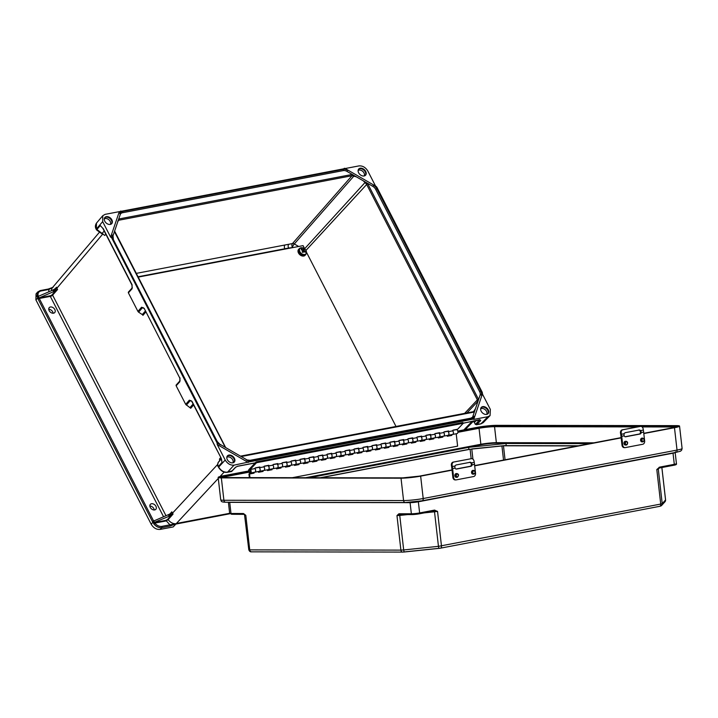 <?xml version="1.0" encoding="UTF-8"?>
<svg xmlns="http://www.w3.org/2000/svg" width="718" height="718" viewBox="0 0 718 718"><rect width="100%" height="100%" fill="white"/><g stroke="black" fill="none" stroke-linecap="round" stroke-linejoin="round"><path stroke-width="1.08" d="M232.847 462.832A4.12 2.908 42.2 0 0 232.704 459.807A4.12 2.908 42.2 0 0 226.807 457.348M234.041 462.284A4.613 3.258 42.2 0 0 233.96 458.766A4.613 3.258 42.2 0 0 227.238 456.109M234.4 458.281A4.613 3.258 42.2 0 0 227.435 455.858A4.613 3.258 42.2 0 0 227.319 459.637A4.613 3.258 42.2 0 0 234.274 462.06A4.613 3.258 42.2 0 0 234.4 458.281M155.932 506.289A3.698 2.612 42.2 0 0 150.367 504.35A3.698 2.612 42.2 0 0 150.268 507.375A3.698 2.612 42.2 0 0 155.842 509.313A3.698 2.612 42.2 0 0 155.932 506.289M154.235 509.977A3.698 2.612 42.2 0 0 153.823 508.613A3.698 2.612 42.2 0 0 149.865 506.01M104.281 218.936A4.12 2.908 -137.8 0 1 110.168 221.395A4.12 2.908 -137.8 0 1 110.321 224.42M104.711 217.698A4.613 3.258 -137.8 0 1 111.434 220.354A4.613 3.258 -137.8 0 1 111.514 223.872M104.792 221.225A4.613 3.258 -137.8 0 1 104.909 217.446A4.613 3.258 -137.8 0 1 111.873 219.87A4.613 3.258 -137.8 0 1 111.748 223.648A4.613 3.258 -137.8 0 1 104.792 221.225M49.156 310.634A3.698 2.612 -137.8 0 1 49.255 307.609A3.698 2.612 -137.8 0 1 54.819 309.548A3.698 2.612 -137.8 0 1 54.73 312.572A3.698 2.612 -137.8 0 1 49.156 310.634M48.752 309.27A3.698 2.612 -137.8 0 1 52.71 311.872A3.698 2.612 -137.8 0 1 53.123 313.236M473.781 419.294L482.478 393.742L482.263 392.333L376.815 187.147L373.423 185.19L372.759 186.312A5.538 3.913 42.2 0 1 375.694 189.364L479.642 391.633A5.538 3.913 -137.8 0 1 480.091 395.151L478.61 399.495L367.49 183.269L356.334 176.816L351.999 175.722L118.838 220.229L117.689 221.189M464.627 413.362L477.371 399.89L477.461 402.87L475.487 408.668L473.53 411.665A0.924 0.574 -100.8 0 0 473.315 411.791L473.7 411.62M474.086 416.35L473.135 419.141L249.676 461.791L246.283 459.825A6.462 4.568 -137.8 0 0 250.6 460.741L471.394 418.603A6.462 4.568 42.2 0 0 474.086 416.35A0.924 0.628 -161.2 0 0 472.857 416.377L475.487 408.668M477.461 402.87L478.61 399.495M480.638 408.91A4.12 2.908 -137.8 0 1 486.526 411.36A4.12 2.908 -137.8 0 1 486.678 414.385M481.069 407.671A4.613 3.258 -137.8 0 1 487.782 410.319A4.613 3.258 -137.8 0 1 487.872 413.846M488.222 409.843A4.613 3.258 -137.8 0 1 488.105 413.622A4.613 3.258 -137.8 0 1 481.15 411.19A4.613 3.258 -137.8 0 1 481.266 407.411A4.613 3.258 -137.8 0 1 488.222 409.843M219.161 461.441C217.626 462.563 217.366 464.25 218.389 466.503L218.676 467.068L225.201 460.041L217.222 444.532L217.087 442.943L111.631 237.757L112.582 234.974A0.924 0.628 18.8 0 1 113.022 235.755L120.247 214.529A0.924 0.628 18.8 0 0 119.816 213.74A6.462 4.568 42.2 0 1 122.5 211.487L343.294 169.349A6.462 4.568 -137.8 0 1 347.611 170.265L346.956 171.396L356.334 176.816M364.152 175.973A4.12 2.908 42.2 0 0 363.999 172.948A4.12 2.908 42.2 0 0 358.111 170.498M365.336 175.434A4.613 3.258 42.2 0 0 365.256 171.907A4.613 3.258 42.2 0 0 358.533 169.26M358.623 172.778A4.613 3.258 42.2 0 0 365.579 175.201A4.613 3.258 42.2 0 0 365.695 171.422A4.613 3.258 42.2 0 0 358.74 168.999A4.613 3.258 42.2 0 0 358.623 172.778M372.759 186.312L367.49 183.269M346.956 171.396A5.538 3.913 42.2 0 0 343.249 170.606L122.455 212.743A5.538 3.913 -137.8 0 0 120.75 213.668A5.538 3.913 -137.8 0 0 120.274 214.395M375.577 186.106L367.822 171.019C365.543 167.348 362.59 165.643 358.973 165.903L345.187 168.533M119.314 211.648L110.635 237.137L102.665 221.629L102.782 215.678L105.142 214.35L344.802 168.613M375.792 186.527L376.815 187.147L375.792 186.527M482.406 393.976L490.349 409.431L490.071 415.569L487.872 416.709L473.7 419.42M136.24 273.387L288.717 244.282A2.773 1.732 -100.8 0 0 288.618 248.033L137.982 276.78M478.511 399.28L477.371 399.89L366.467 184.086L363.38 180.891M284.911 245.009A2.773 1.732 -100.8 0 0 284.813 248.76A15.895 11.228 -137.8 0 0 283.601 249.352M472.857 416.377A5.538 3.913 -137.8 0 1 472.273 417.391A5.538 3.913 -137.8 0 1 470.99 418.199M249.676 461.791L234.041 465.156L227.525 472.184L231.465 470.981M490.071 415.569L483.178 422.678L480.979 423.817L475.379 424.428L474.383 422.471L475.962 420.811M473.027 421.017L474.383 422.471M170.112 513.765L171.808 511.853L173.074 514.061L168.12 519.661C170.462 522.632 173.164 523.978 176.233 523.718L169.852 526.106L161.783 527.649L160.087 529.426L173.191 526.931L218.281 478.421M479.705 420.093A0.924 0.655 43.5 0 0 480.719 420.586L480.189 419.922L463.209 423.162M480.719 420.586L476.411 424.769L480.764 423.934A0.924 0.574 79.2 0 1 480.521 423.898M219.591 460.768L219.546 458.928L219.816 460.516M102.53 233.79L96.356 229.06L96.463 223.118L102.782 215.678M48.088 289.174A0.924 0.574 79.2 0 1 48.321 289.04L40.244 290.575L37.677 292.011L36.977 296.588L38.198 296.139C37.578 293.384 38.467 291.67 40.854 290.996A0.924 0.574 79.2 0 0 40.011 290.718L37.677 292.011L36.044 293.895L35.9 299.882L151.247 524.311L152.97 522.013A1.382 0.862 79.2 0 1 152.369 521.412L38.117 299.101A1.382 0.862 -100.8 0 1 37.883 298.096L38.799 297.952L38.467 296.292L52.872 290.081L53.644 291.643A4.613 1.535 152.8 0 0 56.067 290.287L52.064 294.811A1.382 0.458 -27.2 0 1 50.332 295.753L38.799 297.952M160.087 529.426C156.47 529.687 153.526 527.981 151.247 524.311M104.209 231.043L102.019 233.512A0.924 0.467 96.2 0 1 101.741 233.646L96.544 229.913L100.296 225.524L102.782 228.288M144.165 308.309L179.733 377.991L144.165 308.309L141.581 307.214L137.928 311.415L128.387 292.845L132.094 288.744L132.067 284.759L103.069 228.342M179.832 377.713L179.859 381.698L176.152 385.79L185.702 404.369L189.355 400.159L191.939 401.254L220.929 457.671L222.033 462.392L221.494 459.188M110.635 237.137L111.631 237.757M55.842 288.25L52.872 290.081M53.644 291.643L39.266 297.844L39.266 298.482L50.314 296.381L50.332 295.753M36.977 296.588L37.515 297.333L38.467 296.292M128.316 292.19L128.387 292.845L128.316 292.19L132.094 288.017M132.345 287.469L130.048 290.736M145.341 311.074L142.299 314.574L142.954 315.328L145.826 312.025M142.299 314.574L138.592 312.177L142.361 307.834L143.151 307.609L144.067 308.587M137.928 311.415L138.592 312.177M37.515 297.333L37.883 298.096M165.984 515.712L52.62 295.125L57.557 289.551L56.507 287.227L54.999 288.932M51.193 290.808L52.136 288.008L99.075 232.668M102.818 233.978L56.884 288.232A4.613 1.535 -27.2 0 1 53.168 290.709M57.557 289.551L56.067 290.287M55.421 288.636L56.507 287.227M53.168 287.236L48.321 289.04A0.924 0.574 79.2 0 1 48.932 289.462L52.531 287.541M105.824 234.185L104.693 235.45L102.477 233.664M179.859 381.698A0.924 0.664 -137.9 0 1 179.895 380.935L180.003 378.063M225.201 460.041C227.48 463.711 230.424 465.417 234.041 465.156M217.222 444.532L248.213 462.455M154.702 522.471L154.828 523.09C156.901 525.567 159.234 526.662 161.828 526.384A0.924 0.574 -100.8 0 1 161.783 527.649C158.813 527.972 156.156 526.716 153.787 523.88L153.374 522.758L169.116 516.26L168.29 514.716L153.903 520.918L152.97 522.013M154.729 522.48L165.849 520.362L167.599 519.41L171.665 514.815L169.116 516.26M168.29 514.716A4.613 1.535 152.8 0 0 170.713 513.361L171.808 511.853M153.903 520.918L154.316 522.569M254.531 463.622L253.382 463.29M193.6 404.97L190.728 408.282L185.702 404.369M176.089 385.135L176.152 385.79L176.089 385.135L179.868 380.962M177.822 383.69L180.119 380.423M153.374 522.758L153.867 521.842M221.297 458.551L222.033 462.392L218.389 466.503L218.676 467.068C220.956 470.748 223.899 472.453 227.525 472.184A0.924 0.574 79.2 0 1 227.023 472.256M218.281 466.781C217.419 465.991 217.5 464.393 218.514 461.988L221.216 458.937M217.653 464.438L172.482 513.173A4.613 1.535 -27.2 0 1 168.775 515.65M171.665 514.815L173.074 514.061M167.599 519.41L168.12 519.661L165.831 520.99L154.828 523.09L153.787 523.88M169.852 526.106A0.924 0.574 -100.8 0 0 169.906 524.84L176.224 523.736M221.099 458.03L191.832 401.533L190.925 400.563L190.135 400.779L186.357 405.123M220.668 457.653L219.546 458.928L219.762 460.579M235.773 467.077A0.924 0.655 -136.5 0 1 235.657 467.265L235.657 467.265A0.924 0.655 -136.5 0 1 235.378 467.409L231.591 471.412M220.929 457.671L221.566 460.453M165.849 520.362L169.906 524.84L161.828 526.384M448.158 431.706A1.992 1.248 79.2 0 1 448.508 435.054A1.992 1.248 79.2 0 1 448.041 435.323A1.992 1.248 79.2 0 1 448.023 435.323L452.502 434.471A1.992 1.248 -100.8 0 0 452.968 434.202A1.992 1.248 -100.8 0 0 452.618 430.854L448.149 431.733M250.376 469.455L250.142 470.236A1.059 0.664 79.2 0 1 250.079 472.148A1.059 0.664 79.2 0 1 249.433 470.218L256.514 462.742L463.272 423.288L462.877 422.489L256.12 461.952L249.038 469.419A1.992 1.248 -100.8 0 0 248.76 471.753A1.992 1.248 -100.8 0 0 250.25 473.072A1.992 1.248 -100.8 0 0 250.726 472.803A1.992 1.248 -100.8 0 0 250.376 469.455L254.854 468.603A1.992 1.248 -100.8 0 1 255.195 471.95A1.992 1.248 -100.8 0 1 254.728 472.211L250.25 473.072M439.165 433.457L439.174 433.421A1.992 1.248 79.2 0 1 439.515 436.768A1.992 1.248 79.2 0 1 439.048 437.038A1.992 1.248 79.2 0 1 439.03 437.038A1.992 1.248 -100.8 0 0 439.901 435.09A1.992 1.248 -100.8 0 0 438.267 433.125L434.911 433.762M439.048 437.038L443.509 436.185A1.992 1.248 -100.8 0 0 443.975 435.916A1.992 1.248 -100.8 0 0 443.625 432.568L439.174 433.421M434.534 434.166A1.992 1.248 79.2 0 1 435.44 435.934A1.992 1.248 79.2 0 1 434.552 437.89A1.992 1.248 79.2 0 1 434.534 437.899A1.992 1.248 -100.8 0 0 434.991 437.63A1.992 1.248 -100.8 0 0 434.641 434.282L430.181 435.135A1.992 1.248 79.2 0 1 430.531 438.483A1.992 1.248 79.2 0 1 430.064 438.752A1.992 1.248 79.2 0 1 430.046 438.752A1.992 1.248 -100.8 0 0 430.908 436.804A1.992 1.248 -100.8 0 0 429.274 434.839L425.927 435.485M421.188 436.849A1.992 1.248 79.2 0 1 421.538 440.197A1.992 1.248 79.2 0 1 421.071 440.466A1.992 1.248 79.2 0 1 421.053 440.466L425.532 439.613A1.992 1.248 -100.8 0 0 425.998 439.344A1.992 1.248 -100.8 0 0 425.648 436.005L421.179 436.885M412.195 438.599L412.204 438.572A1.992 1.248 79.2 0 1 412.554 441.911A1.992 1.248 79.2 0 1 412.078 442.18A1.992 1.248 79.2 0 1 412.06 442.189A1.992 1.248 -100.8 0 0 412.931 440.233A1.992 1.248 -100.8 0 0 411.297 438.276L407.95 438.913M412.078 442.18L416.539 441.328A1.992 1.248 -100.8 0 0 417.005 441.067A1.992 1.248 -100.8 0 0 416.664 437.72L412.204 438.572M403.202 440.313L403.211 440.287A1.992 1.248 79.2 0 1 403.561 443.634A1.992 1.248 79.2 0 1 403.094 443.895A1.992 1.248 79.2 0 1 403.076 443.904A1.992 1.248 -100.8 0 0 403.947 441.947A1.992 1.248 -100.8 0 0 402.304 439.99L398.957 440.628M407.564 439.317A1.992 1.248 79.2 0 1 408.47 441.085A1.992 1.248 79.2 0 1 407.591 443.042A1.992 1.248 79.2 0 1 407.573 443.042A1.992 1.248 -100.8 0 0 408.021 442.782A1.992 1.248 -100.8 0 0 407.671 439.434L403.211 440.287M394.227 442.001A1.992 1.248 79.2 0 1 394.568 445.348A1.992 1.248 79.2 0 1 394.101 445.618A1.992 1.248 79.2 0 1 394.083 445.618L398.562 444.765A1.992 1.248 -100.8 0 0 399.029 444.496A1.992 1.248 -100.8 0 0 398.678 441.148L394.227 442.001M385.234 443.715A1.992 1.248 79.2 0 1 385.584 447.063A1.992 1.248 79.2 0 1 385.117 447.332A1.992 1.248 79.2 0 1 385.099 447.332L389.569 446.479A1.992 1.248 -100.8 0 0 390.045 446.21A1.992 1.248 -100.8 0 0 389.694 442.862L385.225 443.751M376.232 445.465L376.241 445.429A1.992 1.248 79.2 0 1 376.591 448.777A1.992 1.248 79.2 0 1 376.124 449.046A1.992 1.248 79.2 0 1 376.106 449.046A1.992 1.248 -100.8 0 0 376.977 447.099A1.992 1.248 -100.8 0 0 375.343 445.133L371.987 445.779M380.594 444.46A1.992 1.248 79.2 0 1 381.5 446.228A1.992 1.248 79.2 0 1 380.621 448.185A1.992 1.248 79.2 0 1 380.603 448.194A1.992 1.248 -100.8 0 0 381.052 447.924A1.992 1.248 -100.8 0 0 380.702 444.577L376.241 445.429M367.257 447.143A1.992 1.248 79.2 0 1 367.607 450.491A1.992 1.248 79.2 0 1 367.131 450.76A1.992 1.248 79.2 0 1 367.113 450.76L371.592 449.908A1.992 1.248 -100.8 0 0 372.059 449.639A1.992 1.248 -100.8 0 0 371.718 446.3L367.248 447.179M358.264 448.858A1.992 1.248 79.2 0 1 358.614 452.205A1.992 1.248 79.2 0 1 358.147 452.475A1.992 1.248 79.2 0 1 358.129 452.484L362.599 451.622A1.992 1.248 -100.8 0 0 363.075 451.362A1.992 1.248 -100.8 0 0 362.725 448.014L358.255 448.894M353.633 449.603A1.992 1.248 79.2 0 1 354.539 451.38A1.992 1.248 79.2 0 1 353.651 453.336A1.992 1.248 79.2 0 1 353.633 453.336A1.992 1.248 -100.8 0 0 354.082 453.076A1.992 1.248 -100.8 0 0 353.732 449.728L349.271 450.581A1.992 1.248 79.2 0 1 349.621 453.929A1.992 1.248 79.2 0 1 349.154 454.189A1.992 1.248 79.2 0 1 349.136 454.198A1.992 1.248 -100.8 0 0 350.007 452.241A1.992 1.248 -100.8 0 0 348.374 450.285L345.017 450.922M340.287 452.295A1.992 1.248 79.2 0 1 340.637 455.643A1.992 1.248 79.2 0 1 340.161 455.912A1.992 1.248 79.2 0 1 340.144 455.912L344.622 455.059A1.992 1.248 -100.8 0 0 345.098 454.79A1.992 1.248 -100.8 0 0 344.748 451.442L340.278 452.322M331.294 454.009A1.992 1.248 79.2 0 1 331.644 457.357A1.992 1.248 79.2 0 1 331.178 457.626A1.992 1.248 79.2 0 1 331.16 457.626L335.638 456.774A1.992 1.248 -100.8 0 0 336.105 456.504A1.992 1.248 -100.8 0 0 335.755 453.157L331.285 454.036M322.301 455.759L322.31 455.724A1.992 1.248 79.2 0 1 322.66 459.071A1.992 1.248 79.2 0 1 322.185 459.341A1.992 1.248 79.2 0 1 322.167 459.341A1.992 1.248 -100.8 0 0 323.037 457.393A1.992 1.248 -100.8 0 0 321.404 455.427L318.056 456.074M326.663 454.754A1.992 1.248 79.2 0 1 327.57 456.522A1.992 1.248 79.2 0 1 326.681 458.479A1.992 1.248 79.2 0 1 326.663 458.488A1.992 1.248 -100.8 0 0 327.112 458.219A1.992 1.248 -100.8 0 0 326.762 454.871L322.31 455.724M317.67 456.469A1.992 1.248 79.2 0 1 318.577 458.246A1.992 1.248 79.2 0 1 317.688 460.193A1.992 1.248 -100.8 0 0 318.128 459.933A1.992 1.248 -100.8 0 0 317.778 456.585L313.317 457.438A1.992 1.248 79.2 0 1 313.667 460.785A1.992 1.248 79.2 0 1 313.201 461.055A1.992 1.248 79.2 0 1 313.183 461.055A1.992 1.248 -100.8 0 0 314.044 459.107A1.992 1.248 -100.8 0 0 312.411 457.142L309.063 457.788M304.315 459.188L304.324 459.152A1.992 1.248 79.2 0 1 304.674 462.5A1.992 1.248 79.2 0 1 304.208 462.769A1.992 1.248 79.2 0 1 304.19 462.778M304.208 462.769L308.668 461.916A1.992 1.248 -100.8 0 0 309.135 461.656A1.992 1.248 -100.8 0 0 308.785 458.308L304.324 459.152M295.331 460.902L295.34 460.875A1.992 1.248 79.2 0 1 295.69 464.223A1.992 1.248 79.2 0 1 295.215 464.483A1.992 1.248 79.2 0 1 295.197 464.492A1.992 1.248 -100.8 0 0 296.067 462.536A1.992 1.248 -100.8 0 0 294.434 460.579L291.086 461.216M299.693 459.897A1.992 1.248 79.2 0 1 300.6 461.674A1.992 1.248 79.2 0 1 299.711 463.631A1.992 1.248 79.2 0 1 299.693 463.631A1.992 1.248 -100.8 0 0 300.142 463.37A1.992 1.248 -100.8 0 0 299.801 460.023L295.34 460.875M286.338 462.616L286.347 462.589A1.992 1.248 79.2 0 1 286.697 465.937A1.992 1.248 79.2 0 1 286.231 466.206A1.992 1.248 79.2 0 1 286.213 466.206A1.992 1.248 -100.8 0 0 287.083 464.25A1.992 1.248 -100.8 0 0 285.45 462.293L282.093 462.93M290.7 461.62A1.992 1.248 79.2 0 1 291.607 463.388A1.992 1.248 79.2 0 1 290.727 465.345A1.992 1.248 79.2 0 1 290.709 465.345A1.992 1.248 -100.8 0 0 291.158 465.085A1.992 1.248 -100.8 0 0 290.808 461.737L286.347 462.589M277.363 464.304A1.992 1.248 79.2 0 1 277.704 467.651A1.992 1.248 79.2 0 1 277.238 467.921A1.992 1.248 79.2 0 1 277.22 467.921L281.698 467.068A1.992 1.248 -100.8 0 0 282.165 466.799A1.992 1.248 -100.8 0 0 281.815 463.451L277.363 464.304M268.361 466.054L268.37 466.018A1.992 1.248 79.2 0 1 268.72 469.366A1.992 1.248 79.2 0 1 268.254 469.635A1.992 1.248 79.2 0 1 268.236 469.635M272.723 465.049A1.992 1.248 79.2 0 1 273.63 466.817A1.992 1.248 79.2 0 1 272.741 468.773A1.992 1.248 79.2 0 1 272.723 468.782A1.992 1.248 -100.8 0 0 273.181 468.513A1.992 1.248 -100.8 0 0 272.831 465.165L268.37 466.018M259.369 467.768L259.377 467.732A1.992 1.248 79.2 0 1 259.728 471.08A1.992 1.248 79.2 0 1 259.261 471.349A1.992 1.248 79.2 0 1 259.243 471.349A1.992 1.248 -100.8 0 0 260.113 469.401A1.992 1.248 -100.8 0 0 258.48 467.436L255.123 468.082M263.739 466.763A1.992 1.248 79.2 0 1 264.646 468.531A1.992 1.248 79.2 0 1 263.757 470.487A1.992 1.248 79.2 0 1 263.739 470.496A1.992 1.248 -100.8 0 0 264.188 470.227A1.992 1.248 -100.8 0 0 263.838 466.88L259.377 467.732M254.585 468.648L255.33 467.867L259.862 467.005L259.243 467.651M263.578 466.933L264.314 466.153L268.846 465.291L268.227 465.937M272.562 465.219L273.307 464.438L277.839 463.568L277.22 464.223M281.555 463.505L282.3 462.724L286.823 461.853L286.204 462.509M290.539 461.791L291.284 461.001L295.816 460.139L295.197 460.794M299.532 460.067L300.277 459.287L304.809 458.425L304.19 459.071M308.525 458.353L309.261 457.572L313.793 456.711L313.174 457.357M317.509 456.639L318.254 455.858L322.786 454.997L322.167 455.643M326.502 454.925L327.246 454.144L331.77 453.273L331.16 453.929M335.486 453.211L336.23 452.43L340.763 451.559L340.144 452.214M344.478 451.496L345.223 450.707L349.756 449.845L349.136 450.5M353.471 449.782L354.207 448.992L358.74 448.131L358.12 448.786M362.455 448.059L363.2 447.278L367.733 446.416L367.113 447.063M371.448 446.345L372.193 445.564L376.717 444.702L376.106 445.348M380.432 444.63L381.177 443.85L385.71 442.979L385.09 443.634M389.425 442.916L390.17 442.135L394.703 441.265L394.083 441.92M398.418 441.202L399.154 440.412L403.687 439.551L403.067 440.206M407.402 439.488L408.147 438.698L412.679 437.836L412.06 438.492M416.395 437.765L417.14 436.984L421.663 436.122L421.053 436.768M425.388 436.05L426.124 435.27L430.656 434.408L430.037 435.054M434.372 434.336L435.117 433.555L439.649 432.685L439.03 433.34M443.365 432.622L444.11 431.841L448.633 430.971L448.014 431.626M452.349 430.908L453.094 430.118L457.608 429.256L463.272 423.288M256.514 462.742L256.12 461.952M254.746 468.477A1.992 1.248 79.2 0 1 255.653 470.254A1.992 1.248 79.2 0 1 254.764 472.211A1.992 1.248 79.2 0 1 254.746 472.211L263.721 470.496M452.896 430.333L456.262 429.687A1.992 1.248 79.2 0 1 457.896 431.653A1.992 1.248 79.2 0 1 457.007 433.609L452.537 434.462A1.992 1.248 79.2 0 1 452.519 434.462A1.992 1.248 79.2 0 0 453.417 432.505A1.992 1.248 79.2 0 0 452.511 430.737M263.757 470.487L268.218 469.644A1.992 1.248 -100.8 0 0 269.097 467.687A1.992 1.248 -100.8 0 0 267.464 465.722L264.116 466.368M272.741 468.773L277.202 467.921A1.992 1.248 -100.8 0 0 278.09 465.973A1.992 1.248 -100.8 0 0 276.457 464.007L273.1 464.645M281.716 463.334A1.992 1.248 79.2 0 1 282.623 465.102A1.992 1.248 79.2 0 1 281.734 467.059A1.992 1.248 79.2 0 1 281.716 467.059L290.691 465.354M299.711 463.631L304.172 462.778A1.992 1.248 -100.8 0 0 305.06 460.821A1.992 1.248 -100.8 0 0 303.427 458.865L300.07 459.502M308.686 458.183A1.992 1.248 79.2 0 1 309.593 459.96A1.992 1.248 79.2 0 1 308.704 461.916A1.992 1.248 79.2 0 1 308.686 461.916L317.652 460.202A1.992 1.248 79.2 0 1 317.67 460.202L322.149 459.349M326.681 458.479L331.142 457.626A1.992 1.248 -100.8 0 0 332.03 455.679A1.992 1.248 -100.8 0 0 330.397 453.713L327.04 454.35M335.647 453.04A1.992 1.248 79.2 0 1 336.554 454.808A1.992 1.248 79.2 0 1 335.674 456.765L340.126 455.912A1.992 1.248 -100.8 0 0 341.014 453.955A1.992 1.248 -100.8 0 0 339.381 451.999L336.033 452.636M344.64 451.326A1.992 1.248 79.2 0 1 345.546 453.094A1.992 1.248 79.2 0 1 344.658 455.05A1.992 1.248 79.2 0 1 344.64 455.05L349.119 454.198M353.651 453.336L358.111 452.484A1.992 1.248 -100.8 0 0 358.991 450.527A1.992 1.248 -100.8 0 0 357.358 448.57L354.01 449.208M362.617 447.888A1.992 1.248 79.2 0 1 363.523 449.665A1.992 1.248 79.2 0 1 362.644 451.622L367.095 450.769A1.992 1.248 -100.8 0 0 367.984 448.813A1.992 1.248 -100.8 0 0 366.351 446.847L363.003 447.493M371.61 446.174A1.992 1.248 79.2 0 1 372.516 447.951A1.992 1.248 79.2 0 1 371.628 449.899A1.992 1.248 79.2 0 1 371.61 449.908L376.088 449.055M380.621 448.185L385.081 447.341A1.992 1.248 -100.8 0 0 385.961 445.384A1.992 1.248 -100.8 0 0 384.327 443.419L380.98 444.056M389.587 442.746A1.992 1.248 79.2 0 1 390.493 444.514A1.992 1.248 79.2 0 1 389.605 446.47L394.065 445.618A1.992 1.248 -100.8 0 0 394.954 443.661A1.992 1.248 -100.8 0 0 393.32 441.705L389.964 442.342M398.58 441.031A1.992 1.248 79.2 0 1 399.486 442.8A1.992 1.248 79.2 0 1 398.598 444.756A1.992 1.248 79.2 0 1 398.58 444.756L403.058 443.904M416.557 437.594A1.992 1.248 79.2 0 1 417.463 439.371A1.992 1.248 79.2 0 1 416.575 441.328L421.035 440.475A1.992 1.248 -100.8 0 0 421.924 438.519A1.992 1.248 -100.8 0 0 420.29 436.562L416.934 437.199M425.55 435.88A1.992 1.248 79.2 0 1 426.456 437.657A1.992 1.248 79.2 0 1 425.568 439.613A1.992 1.248 79.2 0 1 425.55 439.613L430.028 438.761M443.527 432.451A1.992 1.248 79.2 0 1 444.433 434.219A1.992 1.248 79.2 0 1 443.544 436.176L448.005 435.323A1.992 1.248 -100.8 0 0 448.894 433.367A1.992 1.248 -100.8 0 0 447.251 431.41L443.904 432.048M451.73 434.614L451.819 435.404L447.296 436.266L447.206 435.476M442.746 436.329L442.835 437.118L438.303 437.98L438.213 437.199M433.753 438.043L433.843 438.833L429.31 439.703L429.22 438.913M424.769 439.766L424.859 440.547L420.326 441.417L420.236 440.628M415.776 441.48L415.866 442.261L411.333 443.132L411.243 442.342M406.783 443.194L406.873 443.984L402.349 444.846L402.259 444.056M397.799 444.909L397.889 445.699L393.356 446.56L393.267 445.77M388.806 446.623L388.896 447.413L384.363 448.274L384.274 447.493M379.822 448.337L379.912 449.127L375.379 449.989L375.29 449.208M370.829 450.06L370.919 450.841L366.386 451.712L366.297 450.922M361.836 451.775L361.926 452.555L357.402 453.426L357.313 452.636M352.852 453.489L352.942 454.279L348.409 455.14L348.32 454.35M343.859 455.203L343.949 455.993L339.417 456.854L339.327 456.065M334.875 456.917L334.965 457.707L330.433 458.569L330.343 457.779M325.882 458.631L325.972 459.421L321.44 460.283L321.35 459.502M316.889 460.346L316.979 461.135L312.447 462.006L312.357 461.216M307.905 462.069L307.995 462.85L303.463 463.72L303.373 462.93M298.912 463.783L299.002 464.573L294.47 465.435L294.38 464.645M289.919 465.497L290.009 466.287L285.486 467.149L285.396 466.359M280.935 467.212L281.025 468.001L276.493 468.863L276.403 468.073M271.942 468.926L272.032 469.716L267.5 470.577L267.41 469.796M262.959 470.64L263.048 471.43L258.516 472.3L258.426 471.511M253.966 472.363L254.055 473.144L249.541 474.006L249.954 477.623M456.208 433.762L457.617 446.147L292.352 477.694M447.278 436.158L451.227 435.404L451.155 434.722M249.361 477.623L248.949 474.006L253.463 473.144L253.382 472.471M258.498 472.184L262.456 471.43L262.375 470.757M267.491 470.47L271.44 469.716L271.368 469.042M276.484 468.755L280.433 468.001L280.352 467.319M285.468 467.041L289.417 466.287L289.345 465.605M294.461 465.318L298.41 464.564L298.329 463.891M303.445 463.604L307.403 462.85L307.322 462.177M312.438 461.889L316.387 461.135L316.315 460.462M321.431 460.175L325.38 459.421L325.299 458.748M330.415 458.461L334.364 457.707L334.292 457.025M339.408 456.747L343.357 455.993L343.276 455.311M348.392 455.032L352.35 454.279L352.269 453.596M357.385 453.309L361.334 452.555L361.262 451.882M366.377 451.595L370.326 450.841L370.246 450.168M375.361 449.881L379.31 449.127L379.239 448.454M384.354 448.167L388.303 447.413L388.232 446.74M393.347 446.452L397.296 445.699L397.216 445.016M402.331 444.738L406.28 443.984L406.209 443.302M411.324 443.015L415.273 442.261L415.192 441.588M420.308 441.301L424.266 440.547L424.185 439.874M429.301 439.587L433.25 438.833L433.178 438.159M438.294 437.872L442.243 437.118L442.162 436.445M249.541 474.006L248.949 474.006M262.456 471.43L263.048 471.43M253.463 473.144L254.055 473.144M271.44 469.716L272.032 469.716M280.433 468.001L281.025 468.001M289.417 466.287L290.009 466.287M298.41 464.564L299.002 464.573M307.403 462.85L307.995 462.85M316.387 461.135L316.979 461.135M325.38 459.421L325.972 459.421M334.364 457.707L334.965 457.707M343.357 455.993L343.949 455.993M352.35 454.279L352.942 454.279M361.334 452.555L361.926 452.555M370.326 450.841L370.919 450.841M379.31 449.127L379.912 449.127M388.303 447.413L388.896 447.413M397.296 445.699L397.889 445.699M406.28 443.984L406.873 443.984M415.273 442.261L415.866 442.261M424.266 440.547L424.859 440.547M433.25 438.833L433.843 438.833M442.243 437.118L442.835 437.118M451.227 435.404L451.819 435.404M505.059 459.78L503.462 445.797L577.694 445.923M452.053 470.155L420.649 476.142A14.037 1.31 173.5 0 1 401.021 478.188L403.57 500.563A2.307 1.786 -89.9 0 0 405.338 502.537A2.307 1.786 -89.9 0 0 405.598 502.51A11.73 1.095 -6.5 0 0 422.004 500.805A2.307 1.445 -100.8 0 0 422.175 500.787A2.307 1.445 -100.8 0 0 423.198 498.525L677.029 450.078L674.48 427.704A14.037 1.31 -6.5 0 0 679.551 426.097A14.037 1.31 -6.5 0 0 676.365 425.63L496.703 425.334A14.037 1.31 173.5 0 0 477.066 427.372L457.77 431.051M674.48 427.704L643.804 433.555M621.16 437.881L474.697 465.829M248.607 470.972L223.244 475.81A14.037 1.31 -6.5 0 0 218.164 477.416A14.037 1.31 -6.5 0 0 221.35 477.883L223.899 500.258L403.57 500.563A14.037 1.31 173.5 0 0 423.198 498.525L420.649 476.142M401.021 478.188L221.35 477.883M419.276 513.828L433.825 511.045L437.54 511.387L434.3 510.139L419.626 512.939L418.352 501.792L673.026 453.184L674.301 464.331A5.906 0.547 -6.5 0 0 676.437 463.657L675.162 452.511A5.906 0.547 173.5 0 1 673.026 453.184A0.924 0.574 -100.8 0 1 673.026 452.914M659.079 467.31A0.924 0.547 -115 0 1 658.882 468.145L658.846 468.163A0.924 0.547 -115 0 0 658.882 468.145L659.205 468.037A0.924 0.574 -100.8 0 1 659.142 468.046L656.799 469.536L659.618 467.131L674.301 464.331A0.924 0.574 -100.8 0 1 673.888 465.237L659.205 468.037A0.924 0.574 -100.8 0 0 659.618 467.131M309.512 477.721L468.639 447.35L505.966 443.473L589.765 443.616M506.217 445.654L505.966 443.473M503.462 445.797L470.102 449.262L320.874 477.739M468.872 449.369L468.639 447.35M398.804 513.846L396.964 515.596L399.585 514.618A0.924 0.718 -108.1 0 1 398.804 513.846L399.253 513.774A0.924 0.718 90.1 0 0 399.953 514.564L399.953 514.564A0.924 0.718 90.1 0 0 400.061 514.555L411.961 514.573M243.564 513.585L245.807 515.345L244.12 514.357A0.924 0.682 -72.9 0 1 243.994 514.33L243.994 514.33A0.924 0.682 -72.9 0 1 243.564 513.585L243.097 513.514A0.924 0.718 90.1 0 0 243.806 514.303L243.806 514.303A0.924 0.718 90.1 0 0 243.905 514.294M424.284 512.876L434.516 511.808L433.825 511.045A0.924 0.574 -100.8 0 0 433.896 511.045L433.896 511.045A0.924 0.574 -100.8 0 0 434.3 510.139M434.354 511.001A0.924 0.583 -86.1 0 0 434.866 510.103M399.585 514.618L400.061 514.555L399.746 515.425L407.896 514.573M229.706 502.241A0.924 0.718 -89.9 0 1 229.724 502.349L230.99 513.496A0.924 0.718 90.1 0 0 231.699 514.276L244.12 514.357M472.947 470.425A1.876 1.454 90.1 0 0 472.722 474.149A1.876 1.454 90.1 0 0 472.938 474.131M456.316 473.593A1.876 1.454 90.1 0 0 456.092 477.326A1.876 1.454 90.1 0 0 456.307 477.308M455.454 479.875A2.935 2.271 -89.9 0 1 455.122 479.902A2.935 2.271 -89.9 0 1 452.878 477.398L451.864 468.558A22.276 13.929 -100.8 0 0 451.595 466.637L451.389 465.426A2.935 2.289 -97.8 0 1 453.148 462.114L453.875 462.006A2.935 2.289 82.2 0 0 452.116 465.327L452.322 466.538A23.452 14.665 79.2 0 1 452.609 468.558L453.614 477.407A2.935 2.271 90.1 0 0 455.858 479.902A2.935 2.271 90.1 0 0 456.199 479.875L473.62 476.555A2.935 2.271 90.1 0 0 475.531 473.225L474.526 464.375L472.148 464.824A2.055 1.589 90.1 0 1 470.846 466.314L456.567 469.042A2.055 1.589 90.1 0 1 456.334 469.06A2.055 1.589 90.1 0 1 454.988 468.1L454.88 466.045L456.002 464.986L470.514 462.23M455.984 469.016L470.102 466.314A2.055 1.589 90.1 0 0 471.403 464.824L471.008 462.93L469.536 462.257M474.526 464.375A23.452 14.665 79.2 0 0 474.239 462.356L474.033 461.144A2.935 2.289 82.2 0 0 471.385 458.667A2.935 2.289 82.2 0 0 471.295 458.685L453.148 462.114M471.295 458.685L453.875 462.006M470.281 462.257L471.681 462.841L472.148 464.824M642.054 438.142A1.876 1.454 90.1 0 0 641.838 441.875A1.876 1.454 90.1 0 0 642.045 441.857M625.423 441.319A1.876 1.454 90.1 0 0 625.207 445.052A1.876 1.454 90.1 0 0 625.414 445.025M624.561 447.601A2.935 2.271 -89.9 0 1 624.229 447.628A2.935 2.271 -89.9 0 1 621.985 445.124L620.98 436.284A22.276 13.929 -100.8 0 0 620.711 434.363L620.505 433.151A2.935 2.289 -97.8 0 1 622.264 429.831L622.991 429.732A2.935 2.289 82.2 0 0 621.232 433.053L621.438 434.255A23.452 14.665 79.2 0 1 621.725 436.284L622.73 445.124A2.935 2.271 90.1 0 0 624.974 447.628A2.935 2.271 90.1 0 0 625.306 447.601L642.727 444.271A2.935 2.271 90.1 0 0 644.647 440.942L643.633 432.101L641.255 432.55A2.055 1.589 90.1 0 1 639.953 434.04L625.683 436.768A2.055 1.589 90.1 0 1 625.45 436.786A2.055 1.589 90.1 0 1 624.104 435.826L623.987 433.771L625.118 432.703L639.63 429.956M625.091 436.732L639.217 434.04A2.055 1.589 90.1 0 0 640.519 432.55L640.124 430.656L638.643 429.983M643.633 432.101A23.452 14.665 79.2 0 0 643.355 430.073L643.149 428.87A2.935 2.289 82.2 0 0 640.501 426.393A2.935 2.289 82.2 0 0 640.411 426.411L622.264 429.831M640.411 426.411L622.991 429.732M639.388 429.983L640.797 430.567L641.255 432.55M138.152 277.112L303.068 245.637L304.791 248.984M306.541 252.395L396.004 426.465M304.163 250.456L305.401 251.668L305.078 252.341L303.813 251.201L303.032 252.53L302.179 251.964L302.87 250.573L301.246 249.792L301.569 249.119L303.22 249.828L303.615 248.931L304.468 249.496L302.915 251.794M302.96 250.277L304.468 249.496M303.292 250.492L302.736 251.668M304.863 252.126L305.401 251.668M302.502 252.162L303.813 251.201M302.808 250.546L303.22 249.828M305.706 254.468A4.29 3.034 -137.8 0 1 305.572 254.639A4.29 3.034 -137.8 0 1 300.698 254.289A4.29 3.034 -137.8 0 1 298.859 249.406A4.29 3.034 -137.8 0 1 299.218 248.877A4.29 3.034 -137.8 0 1 299.37 248.715A4.398 3.105 42.2 0 0 298.823 249.146A4.398 3.105 42.2 0 0 298.652 252.628A4.398 3.105 42.2 0 0 301.937 255.581A4.398 3.105 42.2 0 0 305.338 255.061A4.398 3.105 42.2 0 0 305.715 254.486M298.715 249.272A4.398 3.105 42.2 0 0 298.598 249.388A4.398 3.105 42.2 0 0 298.428 252.88A4.398 3.105 42.2 0 0 301.713 255.832A4.398 3.105 42.2 0 0 305.114 255.303A4.398 3.105 42.2 0 0 305.222 255.177M163.569 516.754L50.314 296.381A1.849 0.61 152.8 0 0 52.602 295.143A1.849 0.61 152.8 0 0 52.62 295.125L52.064 294.811A1.382 0.458 -27.2 0 1 52.055 294.82M120.75 213.668L120.247 214.529A0.924 0.628 18.8 0 1 120.157 214.682M113.372 239.426L113.022 235.755A0.924 0.628 18.8 0 1 112.923 235.908M482.263 392.333L481.311 395.124A0.924 0.628 -161.2 0 0 480.091 395.151M373.423 185.19A6.462 4.568 -137.8 0 1 376.842 188.744L480.791 391.014A6.462 4.568 42.2 0 1 481.311 395.124M118.676 219.017L352.233 174.447M292.827 247.593L288.618 248.033A15.895 11.228 -137.8 0 1 290.162 248.096M288.717 244.282L292.459 243.573L351.999 175.722A0.924 0.574 79.2 0 0 352.026 174.474M117.958 221.243L118.838 220.229A0.924 0.574 79.2 0 0 118.874 218.972M367.607 183.476L305.958 250.411M304.656 248.715L364.995 182.569M353.848 176.116L294.308 243.958L298.652 246.48M347.611 170.265L344.218 168.308M119.816 213.74L120.768 210.957M292.459 243.573A2.773 1.732 -100.8 0 0 292.352 247.315A2.773 0.574 -60 0 1 294.308 243.958A2.773 1.93 41.3 0 0 292.459 243.573M122.5 211.487A0.924 0.574 79.2 0 1 122.455 212.743M343.294 169.349A0.924 0.574 79.2 0 1 343.249 170.606M479.642 391.633L480.791 391.014M375.694 189.364L376.842 188.744M224.16 472.076L220.031 476.537M229.652 513.307L176.556 523.44M471.932 421.574L463.873 429.885M241.185 456.549L474.338 412.042M487.872 416.709L480.979 423.817A0.924 0.574 79.2 0 1 480.764 423.934L483.178 422.678M237.272 466.305A0.924 0.574 -100.8 0 0 237.685 466.197L235.378 467.409M237.685 466.197L255.276 462.841M479.418 420.147L475.379 424.41M466.933 412.922L477.596 401.649M250.6 460.741A0.924 0.574 -100.8 0 0 249.765 460.453M471.394 418.603A0.924 0.574 -100.8 0 0 470.559 418.316M479.723 420.003A0.924 0.574 -100.8 0 0 479.974 420.039L479.974 420.039A0.924 0.574 -100.8 0 0 480.189 419.922M474.149 412.087A0.924 0.574 -100.8 0 0 473.53 411.665L240.485 456.145M217.087 442.943L220.48 444.9A6.462 4.568 -137.8 0 1 217.051 441.346L113.103 239.085A6.462 4.568 42.2 0 1 112.582 234.974M39.328 295.924L38.198 296.139M40.854 290.996L48.932 289.462L48.698 291.885M154.774 520.55L153.508 520.792L39.266 298.482L38.117 299.101M114.404 231.564L225.299 447.368M35.9 299.882L38.458 297.288M96.544 229.913L96.356 229.06L102.665 221.629M141.581 307.214A0.924 0.655 41 0 0 142.361 307.834L143.824 308.193M217.321 441.696L113.103 239.085M220.48 444.9L217.051 441.346M103.293 234.265L101.741 233.646A0.924 0.467 96.2 0 1 101.471 233.422M132.148 287.954A0.924 0.664 42.1 0 0 132.094 288.744M114.611 231.07L225.649 447.565M153.769 520.999L152.369 521.412M254.836 463.011L254.343 463.523M191.598 401.147L190.135 400.779A0.924 0.655 -139 0 1 189.355 400.159M190.064 407.519L193.106 404.019M246.283 459.825L249.99 460.319L470.784 418.181L472.273 417.391M255.177 462.948L237.47 466.323L235.657 467.265L231.663 471.475M176.072 385.153L179.895 380.935A0.924 0.664 -137.9 0 1 179.922 380.908M249.433 470.218L250.187 470.075M457.833 431.285L478.35 427.372A12 1.122 -6.5 0 1 495.142 425.63L674.803 425.927A12 1.122 173.5 0 1 673.197 427.695L643.777 433.313L673.125 427.704A0.924 0.574 -100.8 0 0 673.062 427.722M621.133 437.639L474.661 465.587L621.133 437.63M452.026 469.913L419.366 476.142A0.924 0.574 -100.8 0 0 419.294 476.151L452.026 469.904M248.634 471.214L224.528 475.819A12 1.122 173.5 0 0 222.912 477.587L402.574 477.883A12 1.122 -6.5 0 0 419.366 476.142M404.117 551.998L402.924 552.07A2.307 1.786 -89.9 0 1 402.663 552.097L440.278 548.193A2.307 1.445 -100.8 0 0 440.448 548.175A2.307 1.445 -100.8 0 0 441.471 545.913L437.54 511.387L434.516 511.808L438.456 546.335L403.687 549.952L399.746 515.425L396.964 515.596L400.895 550.123L249.738 549.871L245.807 515.345L244.883 515.165M659.528 506.343A2.307 1.445 -100.8 0 0 659.707 506.334L440.448 548.175L438.913 548.399L438.456 546.335L660.731 504.063L656.799 469.536L658.28 469.105L662.211 503.632L665.559 499.97L661.861 467.535M251.767 551.819A2.307 1.786 -89.9 0 1 251.506 551.837L402.663 552.097A2.307 1.786 -89.9 0 1 400.895 550.123L403.687 549.952L404.144 552.007L438.886 548.39M659.268 468.028L658.28 469.105A0.924 0.915 42.4 0 1 658.603 468.307M676.437 463.657C676.85 464.375 675.997 464.905 673.888 465.237A0.924 0.574 -100.8 0 1 673.816 465.246L659.277 468.019M591.183 443.347L496.057 443.185A10.617 0.987 173.5 0 0 481.204 444.729L308.345 477.721M674.265 427.479L674.202 426.977L642.107 426.923M637.548 426.914L494.54 426.68L496.362 442.665L593.903 442.826M675.952 427.057A11.084 1.032 -6.5 0 0 674.202 426.977A0.924 0.718 90.1 0 1 674.803 425.927M675.826 452.358A2.307 1.445 -100.8 0 0 675.997 452.349A2.307 1.445 -100.8 0 0 677.029 450.078A14.037 1.31 -6.5 0 0 682.1 448.472L679.551 426.097M660.731 504.063L662.211 503.632A2.307 2.289 -137.6 0 1 661.637 505.427L659.707 506.334A2.307 1.445 -100.8 0 0 660.731 504.063M661.879 467.526L665.577 499.925L664.976 501.765A2.307 2.289 -137.6 0 0 665.559 499.97L665.55 499.89M660.192 506.154A2.307 2.289 -137.6 0 0 661.637 505.427L664.976 501.765M578.403 445.779L504.171 445.663L471.861 448.921L504.278 445.645A0.924 0.718 90.1 0 0 504.171 445.663M469.518 449.262L469.446 449.262A0.924 0.574 79.2 0 1 469.518 449.262L320.291 477.739L469.446 449.262A0.924 0.574 79.2 0 0 469.375 449.28M495.142 425.63A0.924 0.718 90.1 0 0 494.54 426.68A11.084 1.032 173.5 0 0 479.041 428.287L480.863 444.271L305.635 477.712M673.197 427.695A0.924 0.574 -100.8 0 0 673.125 427.704L676.957 426.689L676.715 427.345M504.386 445.663A0.924 0.718 90.1 0 0 504.278 445.645L578.457 445.77M418.361 501.415A0.924 0.574 -100.8 0 0 418.352 501.792A5.906 0.547 -6.5 0 1 410.086 502.654L411.36 513.792L399.253 513.774M481.204 444.729L480.863 444.271A11.084 1.032 -6.5 0 1 496.362 442.665L496.057 443.185M470.102 449.262L471.17 458.703M501.918 445.887L503.533 460.076M472.929 459.143L471.78 449.019M224.528 475.819A0.924 0.574 79.2 0 1 225.21 476.734L248.958 472.202M457.896 432.317L479.041 428.287A0.924 0.574 79.2 0 0 478.35 427.372M221.889 477.551A11.084 1.032 -6.5 0 1 225.21 476.734L225.308 477.578M228.477 502.232A5.906 0.547 173.5 0 0 229.724 502.349L410.086 502.654A0.924 0.718 -89.9 0 0 410.005 502.331M243.698 514.294L231.806 514.267A0.924 0.718 90.1 0 1 231.699 514.276L229.652 513.298A5.906 0.547 -6.5 0 0 230.99 513.496L243.097 513.514M412.168 514.573A4.99 0.467 -6.5 0 0 419.141 513.846A0.924 0.574 -100.8 0 0 419.626 512.939A5.906 0.547 173.5 0 1 411.36 513.792A0.924 0.718 90.1 0 0 412.168 514.573M244.506 514.6L248.796 549.737C249.37 551.298 250.268 551.998 251.506 551.837A2.307 1.786 -89.9 0 1 249.738 549.871L248.814 549.692M225.937 502.205A2.307 1.786 -89.9 0 1 225.667 502.232A2.307 1.786 -89.9 0 1 223.899 500.258A14.037 1.31 -6.5 0 1 220.722 499.791L218.164 477.416M402.574 477.883A0.924 0.718 -89.9 0 1 402.681 477.874L223.02 477.578A0.924 0.718 -89.9 0 1 223.118 477.587M222.912 477.587A0.924 0.718 -89.9 0 1 223.02 477.578L220.83 477.416L221.207 478M456.774 473.593A1.876 1.454 -89.9 0 1 456.98 477.326A1.876 1.454 -89.9 0 1 456.774 473.593M457.438 476.842A1.409 1.086 90.1 0 0 457.124 474.06A1.409 1.086 90.1 0 0 457.438 476.842M474.068 473.674A1.409 1.086 90.1 0 0 473.754 470.882A1.409 1.086 90.1 0 0 474.068 473.674M473.826 474.131A1.876 1.454 -89.9 0 1 473.62 470.398A1.876 1.454 -89.9 0 1 473.907 474.113M454.988 468.1L452.609 468.558M454.88 466.045L452.322 466.538M474.239 462.356L471.681 462.841M452.878 477.398L453.614 477.407M452.116 465.327L451.389 465.426M456.101 469.042L456.567 469.042M470.102 466.314L470.846 466.314M626.311 445.034A1.876 1.454 -89.9 0 1 626.096 441.301A1.876 1.454 -89.9 0 1 626.392 445.016M626.554 444.568A1.409 1.086 90.1 0 0 626.231 441.785A1.409 1.086 90.1 0 0 626.554 444.568M643.184 441.39A1.409 1.086 90.1 0 0 642.861 438.608A1.409 1.086 90.1 0 0 643.184 441.39M642.511 438.142A1.876 1.454 -89.9 0 1 642.727 441.875A1.876 1.454 -89.9 0 1 642.511 438.142M624.104 435.826L621.725 436.284M623.987 433.771L621.438 434.255M643.355 430.073L640.797 430.567M621.985 445.124L622.73 445.124M621.232 433.053L620.505 433.151M625.207 436.768L625.683 436.768M639.217 434.04L639.953 434.04M299.675 248.958A3.985 2.809 -137.8 0 1 304.19 248.545A3.985 2.809 -137.8 0 1 306.236 253.319A3.985 2.809 -137.8 0 1 301.722 253.732A3.985 2.809 -137.8 0 1 299.675 248.958M306.227 253.777A4.29 3.034 -137.8 0 1 305.868 254.316A4.29 3.034 -137.8 0 1 300.995 253.966A4.29 3.034 -137.8 0 1 299.155 249.074A4.29 3.034 -137.8 0 1 299.514 248.545A4.29 3.034 -137.8 0 1 301.38 247.773M306.451 252.386A4.29 3.034 -137.8 0 1 306.308 253.58M478.215 400.527L477.667 402.143M344.811 168.317L376.268 186.509M473.27 421.322L465.21 429.633M175.91 524.059L229.832 513.765M475.101 409.7L474.544 411.315M463.254 423.234L479.741 419.671M96.257 229.338C95.045 227.319 95.117 225.237 96.472 223.11M102.97 228.62L131.959 285.037L132.121 287.981L128.307 292.208M220.498 444.586L246.301 459.511M219.484 461.171L219.753 460.292M218.577 467.355C221.009 471.08 223.917 472.731 227.31 472.309L231.663 471.484M268.254 469.635L272.705 468.782M295.215 464.483L299.675 463.64M322.185 459.341L326.645 458.488M349.154 454.189L353.615 453.345M376.124 449.046L380.585 448.194M403.094 443.895L407.555 443.051M430.064 438.752L434.516 437.899M295.179 464.492L290.727 465.345M412.042 442.189L407.591 443.042M439.012 437.047L434.552 437.89M682.1 448.472L681.651 450.177C679.578 451.46 683.285 450.527 675.997 452.349L422.175 500.787L405.338 502.537L225.667 502.232C220.04 502.053 221.629 500.967 220.722 499.791M675.162 452.511L675.485 451.757M402.681 477.874L419.294 476.151M399.899 514.564L412.06 514.582L419.213 513.846L434.004 511.028M229.652 513.298L228.387 502.232M456.101 473.575L456.989 473.575C458.955 474.185 459.035 475.433 457.231 477.299L456.092 477.326M472.722 474.149L473.862 474.131C475.639 472.713 475.558 471.475 473.62 470.398L472.731 470.398M455.858 479.902L455.122 479.902M471.385 458.667L470.658 458.766M625.207 441.301L626.096 441.301C628.07 441.911 628.151 443.15 626.347 445.025L625.207 445.052M641.838 441.875L642.969 441.857C644.746 440.439 644.665 439.192 642.727 438.124L641.838 438.124M624.974 447.628L624.229 447.628M640.501 426.393L639.774 426.492M306.281 253.705C306.559 249.11 304.306 247.387 299.514 248.545L298.805 249.487C298.733 254.19 300.986 255.913 305.572 254.639L306.281 253.705"/></g></svg>
